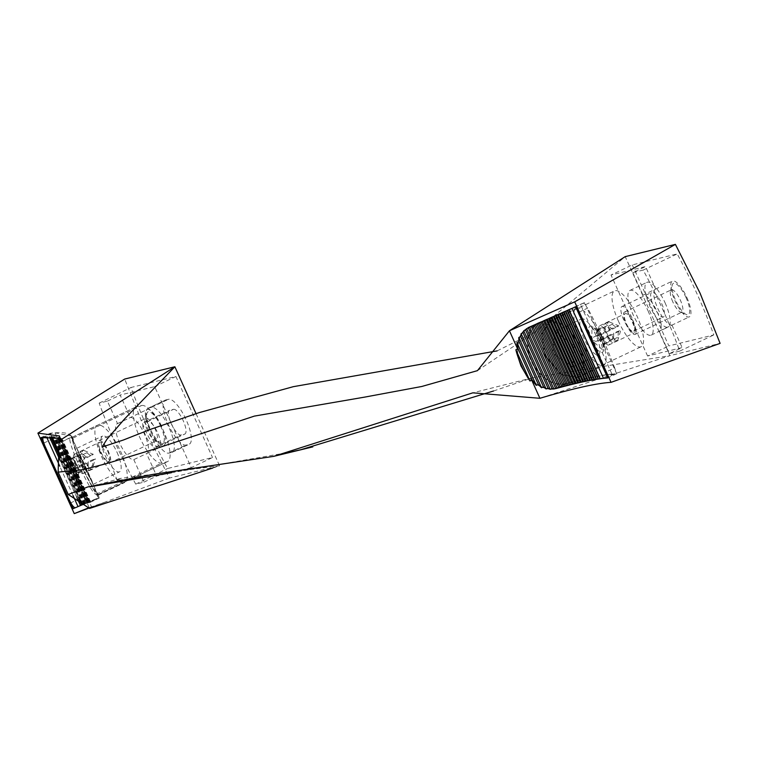<?xml version="1.0" encoding="UTF-8"?>
<svg xmlns="http://www.w3.org/2000/svg" width="758" height="758" viewBox="0 0 758 758"><rect width="100%" height="100%" fill="white"/><g stroke="black" fill="none" stroke-linecap="round" stroke-linejoin="round"><path stroke-width="0.57" stroke-dasharray="3.79 2.84" d="M165.547 400.016L168.551 399.286A24.739 7.58 64.6 0 1 186.222 419.951A24.739 7.58 64.6 0 1 189.329 444.131A24.739 7.58 64.6 0 1 188.875 444.292L185.871 445.031A24.739 7.58 64.6 0 1 168.532 425.067A24.739 7.58 64.6 0 1 165.092 400.177A24.739 7.58 64.6 0 1 165.547 400.016L148.53 408.098L151.534 407.368A24.739 7.58 64.6 0 1 169.205 428.033A24.739 7.58 64.6 0 1 172.312 452.223A24.739 7.58 64.6 0 1 171.858 452.384L168.863 453.113A24.739 7.58 64.6 0 1 151.515 433.15A24.739 7.58 64.6 0 1 148.085 408.259A24.739 7.58 64.6 0 1 148.53 408.098M191.253 467.629L156.726 476.071L146.559 453.568A19.793 6.064 -115.4 0 0 146.919 453.436A19.793 6.064 -115.4 0 0 144.437 434.097A19.793 6.064 -115.4 0 0 130.3 417.554L120.143 395.051L154.67 386.608L191.253 467.629L212.515 457.529L167.603 468.51A188.022 57.627 64.6 0 1 131.02 387.49L175.932 376.499L212.515 457.529M173.497 409.32A13.606 4.169 64.6 0 1 183.218 420.69A13.606 4.169 64.6 0 1 184.933 433.983A13.606 4.169 64.6 0 1 184.677 434.078L180.925 434.997A13.606 4.169 64.6 0 1 171.384 424.016A13.606 4.169 64.6 0 1 169.498 410.324A13.606 4.169 64.6 0 1 169.745 410.239L173.497 409.32L147.981 421.448A13.606 4.169 64.6 0 1 157.692 432.818A13.606 4.169 64.6 0 1 159.407 446.111A13.606 4.169 64.6 0 1 159.152 446.206L155.399 447.116A13.606 4.169 64.6 0 1 145.868 436.144A13.606 4.169 64.6 0 1 143.973 422.452A13.606 4.169 64.6 0 1 144.228 422.367L147.981 421.448M133.796 459.632L143.963 482.135L135.758 484.144A181.039 55.486 64.6 0 1 99.175 403.123L107.38 401.115L117.537 423.618A19.793 6.064 -115.4 0 0 117.177 423.75A19.793 6.064 -115.4 0 0 119.669 443.098A19.793 6.064 -115.4 0 0 133.796 459.632L146.559 453.568M117.537 423.618L130.3 417.554M161.454 426.015A19.793 6.064 -115.4 0 0 146.957 409.604A19.793 6.064 -115.4 0 0 149.44 428.952A19.793 6.064 -115.4 0 0 163.936 445.353A19.793 6.064 -115.4 0 0 161.454 426.015M135.758 484.144L167.603 468.51M143.963 482.135L156.726 476.071M154.67 386.608L175.932 376.499M107.38 401.115L120.143 395.051M99.175 403.123L131.02 387.49M160.705 426.195A17.32 5.306 -115.4 0 0 146.872 413.404A17.32 5.306 -115.4 0 0 150.198 428.763A17.32 5.306 -115.4 0 0 160.942 443.023A17.32 5.306 -115.4 0 0 160.705 426.195M196.047 413.669L219.583 465.791L169.404 478.052L144.693 429.132L124.7 379.057M141.613 405.511A30.926 9.475 64.6 0 1 163.7 431.349A30.926 9.475 64.6 0 1 167.584 461.575A30.926 9.475 64.6 0 1 167.016 461.774L161.767 463.062A30.926 9.475 64.6 0 1 140.088 438.105A30.926 9.475 64.6 0 1 135.796 406.989A30.926 9.475 64.6 0 1 136.364 406.79L141.613 405.511L72.181 438.494L97.583 494.756L96.152 494.225C91.604 496.149 64.316 435.755 70.75 437.963L72.181 438.494M147.44 430.421A12.365 3.79 64.6 0 1 145.062 419.449A12.365 3.79 64.6 0 1 145.887 418.331A12.365 3.79 64.6 0 1 154.945 428.583A12.365 3.79 64.6 0 1 156.499 440.673A12.365 3.79 64.6 0 1 155.115 440.606A12.365 3.79 64.6 0 1 147.44 430.421M212.714 468.046L219.583 465.791L120.712 478.364L117.073 480.316L140.6 477.72M171.431 472.727L287.566 452.659M493.572 390.986L532.211 377.863L669.93 355.663L539.914 398.291M497.134 350.888L534.57 332.288L625.217 256.63L669.93 355.663L720.1 343.374M169.404 478.052L89.368 507.964M88.819 507.765L91.633 507.017L89.577 508.429L81.542 490.634C86.44 498.764 89.131 502.753 89.615 502.62L99.09 498.12L97.384 493.856L97.668 494.794L167.016 461.774M135.796 406.989L70.75 437.963L136.364 406.79M100.643 452.649A12.365 3.79 64.6 0 1 99.09 440.559A12.365 3.79 64.6 0 1 108.148 450.811A12.365 3.79 64.6 0 1 109.711 462.901A12.365 3.79 64.6 0 1 100.643 452.649M632.286 264.902L668.869 345.923L713.78 334.941A188.022 57.627 -115.4 0 0 697.114 294.028A188.022 57.627 -115.4 0 0 677.197 253.911L632.286 264.902L611.014 275.002L645.541 266.56L655.698 289.063L642.936 295.127A19.793 6.064 64.6 0 1 657.072 311.671A19.793 6.064 64.6 0 1 659.564 331.009A19.793 6.064 64.6 0 1 659.195 331.142L669.361 353.645L682.124 347.581L647.597 356.023L668.869 345.923M59.086 440.91L67.121 458.694L61.692 440.37L59.873 438.531M73.251 508.684C84.953 503.776 90.41 501.758 89.615 502.62L91.633 507.017M74.455 466.862L77.136 478.488L66.818 468.671L66.477 455.946L74.455 466.862L77.269 465.194L72.332 458.344L71.508 458.315L72.569 466.284L78.51 473.068L78.993 472.433L77.269 465.194M73.081 440.038L71.517 437.025C72.001 439.953 75.44 449.731 81.855 466.359L85.616 474.688C93.613 489.99 98.114 497.798 99.099 498.11C99.459 497.456 93.821 499.56 82.186 504.44L50.066 433.282C63.227 431.747 70.371 432.998 71.517 437.025L62.033 441.535M99.09 498.12L89.615 502.62M107.627 450.944A10.64 3.259 64.6 0 1 108.963 461.338A10.64 3.259 64.6 0 1 101.174 452.517A10.64 3.259 64.6 0 1 99.838 442.122A10.64 3.259 64.6 0 1 107.627 450.944M525.313 373.381L531.566 380.232M517.458 348.566L518.301 357.842M669.361 353.645L679.746 351.106A188.022 57.627 -115.4 0 0 663.079 310.202A188.022 57.627 -115.4 0 0 643.163 270.085L632.778 272.624L645.541 266.56M643.163 270.085L677.197 253.911M679.746 351.106L713.78 334.941M647.597 356.023L611.014 275.002M50.066 433.282L41.131 437.527M82.186 504.44L75.307 507.708M75.648 464.645A10.64 3.259 64.6 0 1 74.312 454.25A10.64 3.259 64.6 0 1 82.101 463.072A10.64 3.259 64.6 0 1 83.437 473.466A10.64 3.259 64.6 0 1 75.648 464.645M565.781 383.974C554.439 386.21 543.552 379.966 533.139 365.242L529.378 356.914C525.37 339.717 528.307 328.385 538.199 322.899L584.579 302.565L616.709 373.722C605.083 374.528 588.104 377.948 565.781 383.974L556.931 388.181M533.461 381.805L537.678 384.704M539.516 385.727L542.719 387.186M544.708 387.897L547.077 388.532M549.313 388.911L550.886 389.044M524.223 330.545L523.484 331.341M522.006 333.236L520.898 335.036M519.969 336.922L517.581 346.596M632.778 272.624L642.936 295.127M648.071 310.922A24.739 7.58 64.6 0 1 651.179 335.112A24.739 7.58 64.6 0 1 633.053 314.598A24.739 7.58 64.6 0 1 629.945 290.418A24.739 7.58 64.6 0 1 648.071 310.922M659.195 331.142L671.958 325.078A19.793 6.064 64.6 0 1 657.83 308.544A19.793 6.064 64.6 0 1 655.338 289.196A19.793 6.064 64.6 0 1 655.698 289.063M671.958 325.078L682.124 347.581M76.397 464.464A8.167 2.501 64.6 0 1 75.374 456.487A8.167 2.501 64.6 0 1 81.352 463.252A8.167 2.501 64.6 0 1 82.376 471.23A8.167 2.501 64.6 0 1 76.397 464.464M591.951 340.314L591.903 327.219L600.251 338.21L602.79 350.073L591.951 340.314M545.57 355.729L542.055 334.373L549.787 321.657L564.994 324.993L579.15 344.104L583.812 364.863L577.245 377.077L561.034 374.234L545.57 355.729M616.709 373.722L607.774 377.967M584.579 302.565L575.644 306.81M686.852 297.515A19.793 6.064 64.6 0 1 689.335 316.863A19.793 6.064 64.6 0 1 674.838 300.452A19.793 6.064 64.6 0 1 672.355 281.114A19.793 6.064 64.6 0 1 686.852 297.515M665.088 302.84A24.739 7.58 64.6 0 1 668.196 327.02A24.739 7.58 64.6 0 1 650.07 306.516A24.739 7.58 64.6 0 1 646.962 282.336A24.739 7.58 64.6 0 1 665.088 302.84M618.414 321.117A30.926 9.475 64.6 0 1 614.53 290.892A30.926 9.475 64.6 0 1 637.184 316.531A30.926 9.475 64.6 0 1 641.069 346.757A30.926 9.475 64.6 0 1 618.414 321.117M597.996 337.774L604.202 344.435L604.751 343.696L603.216 336.438L598.109 329.73L597.19 329.692L597.996 337.774M686.104 297.704A17.32 5.306 -115.4 0 0 672.27 284.913A17.32 5.306 -115.4 0 0 675.596 300.272A17.32 5.306 -115.4 0 0 686.341 314.532A17.32 5.306 -115.4 0 0 686.104 297.704M661.706 303.664A13.606 4.169 64.6 0 1 663.421 316.967A13.606 4.169 64.6 0 1 653.453 305.692A13.606 4.169 64.6 0 1 651.738 292.389A13.606 4.169 64.6 0 1 661.706 303.664M631.926 317.82A13.606 4.169 -115.4 0 0 621.958 306.535A13.606 4.169 -115.4 0 0 623.673 319.838A13.606 4.169 -115.4 0 0 633.641 331.113A13.606 4.169 -115.4 0 0 631.926 317.82M601.795 335.974A8.167 2.501 -115.4 0 0 607.774 342.739A8.167 2.501 -115.4 0 0 606.751 334.761A8.167 2.501 -115.4 0 0 600.772 327.996A8.167 2.501 -115.4 0 0 601.795 335.974M672.839 301.93A12.365 3.79 64.6 0 1 670.46 290.958A12.365 3.79 64.6 0 1 671.285 289.84A12.365 3.79 64.6 0 1 680.343 300.092A12.365 3.79 64.6 0 1 681.897 312.182A12.365 3.79 64.6 0 1 680.513 312.106A12.365 3.79 64.6 0 1 672.839 301.93M607.499 334.581A10.64 3.259 -115.4 0 0 599.711 325.76A10.64 3.259 -115.4 0 0 601.047 336.154A10.64 3.259 -115.4 0 0 608.835 344.975A10.64 3.259 -115.4 0 0 607.499 334.581M633.555 322.321A12.365 3.79 -115.4 0 0 624.488 312.069A12.365 3.79 -115.4 0 0 626.042 324.159A12.365 3.79 -115.4 0 0 635.109 334.411A12.365 3.79 -115.4 0 0 633.555 322.321M626.572 324.026A10.64 3.259 -115.4 0 0 634.361 332.847A10.64 3.259 -115.4 0 0 633.025 322.453A10.64 3.259 -115.4 0 0 625.236 313.632A10.64 3.259 -115.4 0 0 626.572 324.026M84.214 468.643L82.451 464.408A7.419 2.274 -115.4 0 0 86.744 468.34A7.419 2.274 -115.4 0 0 86.696 463.365L92.855 460.466C96.711 458.287 95.205 458.656 88.354 461.565L88.155 466.767L84.214 468.643A10.271 3.146 -115.4 0 0 87.956 470.908A10.271 3.146 -115.4 0 0 88.724 467.534L92.656 465.668L92.855 460.466L95.337 458.836L92.571 468.112A10.271 3.146 -115.4 0 0 92.656 465.668M88.155 466.767A10.271 3.146 -115.4 0 0 91.898 469.041A10.271 3.146 -115.4 0 0 92.571 468.112M82.319 464.436L88.354 461.565M86.819 463.337L88.724 467.534M70.693 469.733L73.943 468.444A7.419 2.274 -115.4 0 0 78.235 472.376A7.419 2.274 -115.4 0 0 78.823 471.182A7.419 2.274 -115.4 0 0 78.188 467.411L70.058 469.932L77.174 468.15L75.184 466.625L75.137 463.64L76.151 462.911A7.419 2.274 -115.4 0 0 73.166 459.272A7.419 2.274 -115.4 0 0 71.858 458.969A7.419 2.274 -115.4 0 0 71.906 463.943L68.665 465.232L66.401 468.776A14.487 4.444 -115.4 0 0 76.748 480.875L78.14 478.592L75.023 466.739L67.045 455.151L64.837 454.516A14.487 4.444 -115.4 0 0 66.401 468.776L70.693 469.733M78.188 467.411L86.696 463.365M82.451 464.408L73.943 468.444M75.554 507.652L86.526 502.554L76.748 480.875M84.062 503.606A7.419 2.274 64.6 0 1 79.315 498.811L70.807 502.857M43.812 443.06L52.321 439.015A160.8 49.289 -115.4 0 0 64.79 469.164A160.8 49.289 -115.4 0 0 79.315 498.811M52.321 439.015A7.419 2.274 64.6 0 1 51.961 433.15A7.419 2.274 64.6 0 1 52.217 433.083L43.708 437.129A7.419 2.274 -115.4 0 0 43.452 437.195A7.419 2.274 -115.4 0 0 43.225 437.366M64.837 454.516L55.059 432.846L52.217 433.083M85.398 468.33L98.189 495.107L92.504 486.977L81.4 465.81L73.763 445.931L71.972 437.442L85.398 468.33M55.059 432.846L71.726 436.077L72.001 437.034C72.247 440.72 76.132 451.901 83.664 470.566C92.561 488.275 97.801 497.333 99.402 497.722L97.735 493.695M58.717 437.991L59.56 437.593L57.959 437.726L58.773 437.338L57.163 437.48L57.902 437.129L54.311 436.959L84.536 503.89L90.013 501.815L88.857 502.696L99.402 497.722L86.526 502.554M84.053 504.061L53.619 436.655L43.708 437.129M83.001 504.487L52.359 436.627M80.661 505.472L49.602 436.684M54.311 436.959L53.619 436.655M59.408 438.295L60.28 437.878L58.745 438.01M79.126 489.147A33.399 10.233 -115.4 0 0 74.019 475.143A33.399 10.233 -115.4 0 0 65.529 459.879L67.708 458.846A33.399 10.233 -115.4 0 0 63.587 453.426L65.662 452.441A33.399 10.233 -115.4 0 0 62.469 449.077L64.439 448.139A33.399 10.233 -115.4 0 0 61.796 445.979L63.663 445.098A33.399 10.233 -115.4 0 0 61.426 443.837L63.198 442.994A33.399 10.233 -115.4 0 0 61.294 442.483L62.971 441.687A33.399 10.233 -115.4 0 0 62.232 441.677L61.332 441.753L62.914 441.004L61.313 441.147L62.8 440.436L61.199 440.569L62.592 439.905L60.991 440.047L62.298 439.422L60.697 439.555L61.919 438.977L60.318 439.109L61.455 438.569L59.475 438.323M89.633 502.365A33.399 10.233 -115.4 0 0 89.738 502.317A33.399 10.233 -115.4 0 0 90.221 502.033L88.544 502.829A33.399 10.233 -115.4 0 0 89.652 501.588L87.881 502.421A33.399 10.233 -115.4 0 0 88.648 500.432L86.782 501.313A33.399 10.233 -115.4 0 0 87.142 498.423L85.171 499.361A33.399 10.233 -115.4 0 0 84.991 495.258L82.916 496.244A33.399 10.233 -115.4 0 0 81.807 490.085L79.628 491.118M101.468 456.269A31.665 9.702 -115.4 0 0 124.663 482.524A31.665 9.702 -115.4 0 0 120.683 451.569A31.665 9.702 -115.4 0 0 97.488 425.323A31.665 9.702 -115.4 0 0 101.468 456.269M71.906 463.943L86.327 457.065C93.177 454.156 94.674 453.786 90.827 455.965L86.829 452.763A10.271 3.146 -115.4 0 0 84.233 450.555A10.271 3.146 -115.4 0 0 83.086 450.489A10.271 3.146 -115.4 0 0 82.319 453.862L86.327 457.065M86.829 452.763L82.887 454.629L84.792 458.836L76.151 462.911M84.659 458.865A7.419 2.274 -115.4 0 0 80.367 454.933A7.419 2.274 -115.4 0 0 80.414 459.907M84.233 450.555L93.3 454.317L84.792 458.836M78.879 499.058L60.318 457.946M81.873 504.961L51.023 436.636M89.255 502.052L60.28 437.878M87.852 502.649L59.512 439.886M85.029 503.663L54.803 436.722M83.636 504.26L53.202 436.854M89.131 502.374L60.991 440.047M90.439 501.749L62.298 439.422M87.502 502.687L57.902 437.129M86.099 503.284L56.291 437.262M89.046 502.346L60.697 439.555M86.753 502.971L56.945 436.959M87.35 502.819L59.238 440.569M88.165 502.431L58.773 437.338M90.429 501.948L62.914 441.004M89.037 502.545L61.313 441.147M90.524 501.843L62.8 440.436M86.763 503.037L57.163 437.48M88.279 502.516L59.711 439.252M89.671 501.919L60.905 438.2M80.822 500.593L60.233 454.98M85.929 503.293L55.912 436.816M88.743 502.222L59.56 437.593M88.876 502.365L60.318 439.109M90.013 501.815L61.455 438.569M90.524 501.777L62.592 439.905M76.899 497.646L60.299 460.883M88.857 502.696L61.332 441.753M88.62 502.421L59.854 438.702M85.36 503.568L55.343 437.091M90.268 501.768L61.919 438.977M89.131 502.44L61.199 440.569M90.221 502.033L62.971 441.687M88.648 500.432L63.663 445.098M87.881 502.421L61.426 443.837M81.807 490.085L67.708 458.846M82.916 496.244L63.587 453.426M87.142 498.423L64.439 448.139M83.617 495.912L62.469 449.077M88.544 502.829L61.294 442.483M89.652 501.588L63.198 442.994M78.785 489.242L71.091 472.206M84.991 495.258L65.662 452.441M86.782 501.313L61.796 445.979M117.083 452.45A19.793 6.064 64.6 0 1 119.565 471.798A19.793 6.064 64.6 0 1 105.068 455.387A19.793 6.064 64.6 0 1 102.586 436.049A19.793 6.064 64.6 0 1 117.083 452.45M82.887 454.629A10.271 3.146 -115.4 0 0 79.145 452.365A10.271 3.146 -115.4 0 0 78.387 455.729L80.282 459.935M78.387 455.729L82.319 453.862M83.153 465.8L76.89 448.253L93.281 484.286L83.153 465.8M612.227 324.272L608.295 326.139A10.271 3.146 -115.4 0 0 604.543 323.865A10.271 3.146 -115.4 0 0 603.785 327.238L607.726 325.371L611.725 328.574C618.594 325.656 620.091 325.296 616.226 327.475L612.227 324.272A10.271 3.146 -115.4 0 0 609.631 322.055A10.271 3.146 -115.4 0 0 608.485 321.998A10.271 3.146 -115.4 0 0 607.726 325.371M609.631 322.055L618.699 325.826L610.19 330.346L608.295 326.139M610.19 330.346L610.057 330.374A7.419 2.274 -115.4 0 0 605.765 326.442A7.419 2.274 -115.4 0 0 605.813 331.407L603.785 327.238M611.725 328.574L605.689 331.445M600.535 335.15L601.549 334.411A7.419 2.274 -115.4 0 0 598.564 330.782A7.419 2.274 -115.4 0 0 597.257 330.479A7.419 2.274 -115.4 0 0 597.304 335.453L594.064 336.732L591.799 340.285L596.101 341.242L599.341 339.954A7.419 2.274 -115.4 0 0 603.633 343.886A7.419 2.274 -115.4 0 0 604.221 342.692A7.419 2.274 -115.4 0 0 603.586 338.921L595.456 341.441L602.572 339.65L600.582 338.134A14.487 4.444 -115.4 0 0 592.519 326.707A14.487 4.444 -115.4 0 0 590.236 326.025C587.696 327.418 588.047 332.241 591.287 340.484C595.381 348.472 599 352.432 602.146 352.385A14.487 4.444 -115.4 0 0 603.558 349.95A14.487 4.444 -115.4 0 0 600.582 338.134L600.535 335.15L594.064 336.732M597.304 335.453L605.813 331.407M610.057 330.374L601.549 334.411M574.64 307.236L582.921 303.295L580.457 304.356L590.236 326.025M582.921 303.295A7.419 2.274 64.6 0 1 587.668 308.089L579.159 312.135A7.419 2.274 -115.4 0 0 576.478 308.307M607.12 376.12A7.419 2.274 -115.4 0 0 606.154 371.932L614.662 367.886A160.8 49.289 -115.4 0 0 602.193 337.736A160.8 49.289 -115.4 0 0 587.668 308.089M614.662 367.886A7.419 2.274 64.6 0 1 615.022 373.751A7.419 2.274 64.6 0 1 614.766 373.817L607.528 377.257M602.146 352.385L611.924 374.064L614.766 373.817M545.049 355.919L541.667 333.927L549.882 320.786L565.25 324.31L579.472 343.999L584.484 365.129L578.013 377.541L561.138 374.765L545.049 355.919M611.924 374.064C601.113 374.992 585.83 378.176 566.093 383.595C552.999 386.011 541.345 378.526 531.131 361.13C524.924 342.142 527.445 329.398 538.692 322.908L580.457 304.356M579.159 312.135A160.8 49.289 64.6 0 1 593.685 341.782A160.8 49.289 64.6 0 1 606.154 371.932M599.55 334.468A31.665 9.702 -115.4 0 0 576.355 308.212A31.665 9.702 -115.4 0 0 580.334 339.158A31.665 9.702 -115.4 0 0 603.529 365.413A31.665 9.702 -115.4 0 0 599.55 334.468M603.586 338.921L620.736 330.346L617.978 339.622A10.271 3.146 -115.4 0 0 618.054 337.177L618.253 331.976C622.129 329.796 620.622 330.156 613.753 333.075L613.554 338.276A10.271 3.146 -115.4 0 0 617.296 340.55A10.271 3.146 -115.4 0 0 617.978 339.622M613.554 338.276L609.612 340.143L607.85 335.917L599.341 339.954M607.85 335.917A7.419 2.274 -115.4 0 0 612.142 339.849A7.419 2.274 -115.4 0 0 612.094 334.875M607.717 335.946L613.753 333.075M583.935 338.276A19.793 6.064 64.6 0 1 581.443 318.938A19.793 6.064 64.6 0 1 595.94 335.339A19.793 6.064 64.6 0 1 598.432 354.687A19.793 6.064 64.6 0 1 583.935 338.276M609.612 340.143A10.271 3.146 -115.4 0 0 613.355 342.417A10.271 3.146 -115.4 0 0 614.122 339.044L612.218 334.846M614.122 339.044L618.054 337.177M574.033 345.752L572.735 366.9L552.554 353.19L555.159 331.426L574.033 345.752M151.534 407.368L168.551 399.286M168.863 453.113L185.871 445.031M171.858 452.384L188.875 444.292M159.152 446.206L184.677 434.078M155.399 447.116L180.925 434.997M144.228 422.367L169.745 410.239M96.152 494.225L161.767 463.062M603.216 336.438L600.251 338.21M75.137 463.64L68.665 465.232M62.232 441.677L72.001 437.034M73.033 495.552L59.797 466.236M606.732 377.636L606.258 377.863M556.315 388.238L566.093 383.595M148.085 408.259L165.092 400.177M172.312 452.223L189.329 444.131M117.177 423.75L146.957 409.604M146.919 453.436L163.936 445.353M159.407 446.111L184.933 433.983M143.973 422.452L169.498 410.324M145.062 419.449L146.872 413.404M155.115 440.606L160.942 443.023M102.055 447.049C105.637 451.019 110.649 462.105 117.073 480.316M94.125 506.183L106.319 501.682L89.51 507.528M97.668 494.794L167.584 461.575M99.09 440.559L145.887 418.331M109.711 462.901L156.499 440.673M120.712 478.364L97.469 484.864M232.28 462.475L194.522 468.776L153.94 474.214M312.808 446.869L300.973 449.674M532.211 377.863L472.831 392.834M477.455 370.643L534.57 332.288M59.56 435.992L61.692 440.37M66.477 455.946L72.332 458.344M77.136 478.488L78.993 472.433M74.312 454.25L99.838 442.122M83.437 473.466L108.963 461.338M71.508 458.315L75.374 456.487M78.51 473.068L82.376 471.23M659.564 331.009L689.335 316.863M655.338 289.196L672.355 281.114M651.179 335.112L668.196 327.02M629.945 290.418L646.962 282.336M549.787 321.657L614.53 290.892M577.245 377.077L641.069 346.757M604.751 343.696L602.781 350.073M598.109 329.73L591.903 327.219M604.202 344.435L607.774 342.739M597.19 329.692L600.772 327.996M670.46 290.958L672.27 284.913M680.513 312.106L686.341 314.532M633.641 331.113L663.421 316.967M621.958 306.535L651.738 292.389M624.488 312.069L671.285 289.84M635.109 334.411L681.897 312.182M608.835 344.975L634.361 332.847M599.711 325.76L625.236 313.632M91.898 469.041L87.956 470.908M86.744 468.34L78.235 472.376M78.823 471.182L78.14 478.592M73.479 439.953L71.726 436.077M73.166 459.272L67.045 455.151M51.961 433.15L43.452 437.195M89.738 502.317L99.393 497.731M98.189 495.107L124.663 482.524M71.972 437.442L97.488 425.323M80.367 454.933L71.858 458.969M76.89 448.253L102.586 436.049M93.281 484.286L119.565 471.798M83.086 450.489L79.145 452.365M92.249 481.529L78.965 452.119M608.485 321.998L604.543 323.865M605.765 326.442L597.257 330.479M598.564 330.782L592.519 326.707M604.221 342.692L603.558 349.95M615.022 373.751L607.537 377.304M549.882 320.786L576.355 308.212M578.013 377.541L603.529 365.413M612.142 339.849L603.633 343.886M572.735 366.9L598.432 354.687M555.159 331.426L581.443 318.938M617.296 340.55L613.355 342.417"/><path stroke-width="1.14" d="M89.368 507.964L74.246 513.621L37.9 433.131L124.7 379.057L174.871 366.768L196.047 413.669M97.469 484.864L89.482 486.892L171.431 472.727M287.566 452.659L300.973 449.674L493.572 390.986M37.9 433.131L59.56 435.992L59.086 440.91L174.871 366.768L124.682 418.823L107.058 439.1L102.055 447.049L123.393 440.01L150.425 429.35L199.297 412.57L293.327 386.675L497.134 350.888M212.714 468.046L89.577 508.429L68.239 494.491L87.843 486.92L153.94 474.214L273.619 456.373L472.831 392.834L539.914 398.291L531.879 380.507L533.461 381.805M74.246 513.621L88.819 507.765M675.397 244.379L574.697 301.845L611.043 382.345L720.1 343.374L700.117 293.299L675.397 244.379L625.217 256.63L509.433 330.772L477.455 370.643L421.818 386.476L365.005 397.059L254.356 416.104L155.39 448.802L106.736 463.555L83.219 469.638L58.139 472.12L59.086 440.91M59.873 438.531L41.131 437.527L73.251 508.684L75.307 507.708M81.542 490.634L67.121 458.694M518.301 357.842L520.992 365.934L525.313 373.381M517.581 346.596L517.458 348.566L509.433 330.772L574.697 301.845M611.043 382.345C596.129 383.311 572.423 388.627 539.914 398.291M537.678 384.704L539.516 385.727M542.719 387.186L544.708 387.897M547.077 388.532L549.313 388.911M550.886 389.044L553.567 388.977M553.871 388.949L556.296 388.484C579.046 382.259 596.195 378.754 607.774 377.967L575.644 306.81L528.487 327.503L524.223 330.545M523.484 331.341L522.006 333.236M520.898 335.036L519.969 336.922M43.225 437.366A7.419 2.274 -115.4 0 0 43.812 443.06A160.8 49.289 64.6 0 0 56.282 473.21A160.8 49.289 64.6 0 0 70.807 502.857A7.419 2.274 -115.4 0 0 75.554 507.652L80.661 505.472M78.879 499.058L81.608 505.093L84.526 503.871M76.899 497.646L80.471 505.558L81.599 505.074M78.785 489.242L79.628 491.118A33.399 10.233 -115.4 0 0 79.126 489.147M60.318 457.946L50.833 436.94M59.512 439.886L58.669 438.01M59.238 440.569L57.968 437.745M59.711 439.252L59.304 438.342M82.66 504.657L80.822 500.593M60.233 454.98L52.094 436.959M60.299 460.883L49.497 436.959M85.171 499.361L83.617 495.912M71.091 472.206L65.529 459.879M538.218 323.126L528.8 327.598A33.399 10.233 -115.4 0 0 528.326 327.882L526.649 328.678A33.399 10.233 -115.4 0 0 525.55 329.919L523.778 330.763A33.399 10.233 -115.4 0 0 523.011 332.753L521.144 333.643A33.399 10.233 -115.4 0 0 520.784 336.533L518.813 337.471A33.399 10.233 -115.4 0 0 519.003 341.574L516.937 342.559A33.399 10.233 -115.4 0 0 518.046 348.708L515.866 349.741A33.399 10.233 -115.4 0 0 521.485 365.716A33.399 10.233 -115.4 0 0 529.975 380.98L532.154 379.947A33.399 10.233 -115.4 0 0 536.266 385.367L538.332 384.391A33.399 10.233 -115.4 0 0 541.525 387.755L543.486 386.817A33.399 10.233 -115.4 0 0 546.13 388.977L547.996 388.087A33.399 10.233 -115.4 0 0 550.232 389.356L552.004 388.513A33.399 10.233 -115.4 0 0 553.899 389.025L555.576 388.229A33.399 10.233 -115.4 0 0 556.315 388.238L583.537 381.283L606.258 377.863A7.419 2.274 -115.4 0 0 606.514 377.797A7.419 2.274 -115.4 0 0 607.12 376.12M576.478 308.307A7.419 2.274 -115.4 0 0 574.412 307.341L528.913 327.551A33.399 10.233 -115.4 0 0 528.8 327.598M567.145 310.477L597.996 378.801M567.41 310.354L598.261 378.678M565.752 311.074L596.394 378.934M549.645 318.199L578.619 382.373M551.047 317.602L580.23 382.231M562.19 312.628L592.415 379.569M563.592 312.031L594.026 379.436M538.351 323.296L566.491 385.623M539.668 322.671L567.808 385.007M556.277 315.243L585.877 380.8M557.67 314.646L587.478 380.668M541.06 322.074L569.41 384.865M558.324 314.333L588.132 380.355M553.331 316.579L582.722 381.672M554.145 316.19L583.537 381.283M531.273 326.461L558.788 387.404M532.666 325.864L560.399 387.272M534.163 325.163L561.886 386.561M555.548 315.593L585.148 381.151M548.678 318.663L577.653 382.828M547.276 319.26L576.042 382.97M565.402 311.235L596.044 379.104M560.295 313.461L590.311 379.947M561.697 312.864L591.922 379.805M551.938 317.176L581.121 381.805M543.685 320.899L572.243 384.145M544.822 320.359L573.38 383.605M536.958 323.893L564.89 385.765M568.813 309.757L599.872 378.536M529.69 327.219L557.206 388.162M569.002 309.662L600.061 378.45M564.009 311.832L594.443 379.237M546.224 319.762L574.99 383.472M559.726 313.736L589.743 380.222M542.283 321.496L570.632 384.287M535.555 324.566L563.488 386.428M528.326 327.882L555.576 388.229M523.011 332.753L547.996 388.087M523.778 330.763L550.232 389.356M518.046 348.708L532.154 379.947M516.937 342.559L536.266 385.367M520.784 336.533L543.486 386.817M518.813 337.471L541.525 387.755M526.649 328.678L553.899 389.025M525.55 329.919L552.004 388.513M515.866 349.741L529.975 380.98M519.003 341.574L538.332 384.391M521.144 333.643L546.13 388.977M556.931 388.181L556.296 388.484M78.017 506.59L73.033 495.552M59.797 466.236L46.645 437.101M528.913 327.551L538.692 322.908M607.528 377.257L606.732 377.636M571.949 308.392L603.415 378.1M273.619 456.373L312.808 446.869M68.239 494.491L58.139 472.12M607.537 377.304L606.514 377.797"/></g></svg>
